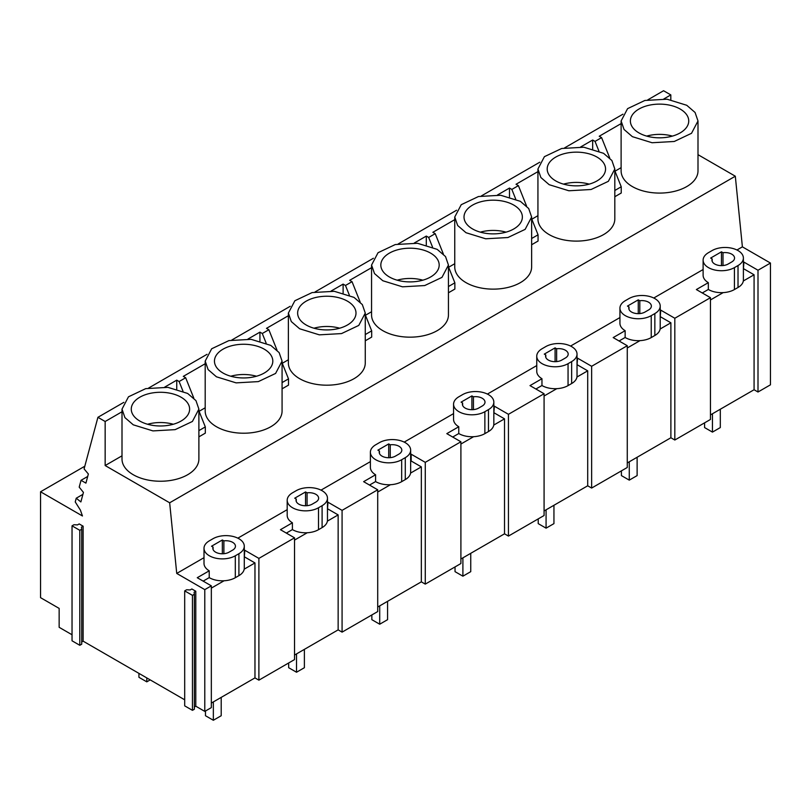 <?xml version="1.0" encoding="UTF-8"?>
<svg xmlns="http://www.w3.org/2000/svg" width="811" height="811" viewBox="0 0 811 811"><rect width="100%" height="100%" fill="white"/><g stroke="black" fill="none" stroke-linecap="round" stroke-linejoin="round"><path stroke-width="1.22" d="M670.819 99.753L670.819 94.917L663.874 98.922M770.45 263.048L758.001 270.235L758.001 392.007L770.45 384.82L770.45 263.048L742.389 246.848L735.313 176.21L169.661 502.79L105.156 465.544L105.156 421.497L97.918 417.31L123.85 402.337M735.313 176.21L697.997 154.668M621.114 120.971L621.114 170.888A38.441 22.191 0 0 0 632.377 186.581A38.441 22.191 0 0 0 674.265 191.396A38.441 22.191 0 0 0 697.997 170.888L697.997 120.971L695.078 112.476L686.745 105.278L667.058 99.206L644.846 100.473L627.592 108.644L621.114 120.971L624.044 129.466L632.377 136.664L652.054 142.736L674.265 141.479L691.519 133.308L697.997 120.971M621.114 167.664L615.012 171.192M614.819 170.695L621.236 186.773L621.236 193.018L614.819 196.728M537.936 169.002L537.936 218.919A38.441 22.191 0 0 0 549.189 234.612A38.441 22.191 0 0 0 591.087 239.417A38.441 22.191 0 0 0 614.819 218.919L614.819 169.002L611.889 160.507L603.556 153.309L583.869 147.227L561.658 148.494L544.414 156.665L537.936 169.002L540.856 177.497L549.189 184.695L568.876 190.767L591.087 189.5L608.341 181.329L614.819 169.002M537.936 215.685L531.823 219.213M531.631 238.505L538.058 234.805L538.058 241.039L531.631 244.75M454.748 217.024L454.748 266.941A38.441 22.191 0 0 0 466.011 282.633A38.441 22.191 0 0 0 507.899 287.449A38.441 22.191 0 0 0 531.631 266.941L531.631 217.024L528.701 208.528L520.368 201.331L500.691 195.258L478.48 196.526L461.226 204.696L454.748 217.024L457.678 225.519L466.011 232.716L485.688 238.789L507.899 237.532L525.153 229.361L531.631 217.024M454.748 263.717L448.645 267.245M448.442 286.536L454.87 282.826L454.87 289.071L448.442 292.781M371.56 265.055L371.56 314.972A38.441 22.191 0 0 0 382.822 330.665A38.441 22.191 0 0 0 424.711 335.48A38.441 22.191 0 0 0 448.442 314.972L448.442 265.055L445.523 256.56L437.19 249.362L417.503 243.28L395.292 244.547L378.038 252.718L371.56 265.055L374.489 273.55L382.822 280.748L402.499 286.82L424.711 285.553L441.965 277.382L448.442 265.055M371.56 311.738L365.457 315.266M365.264 334.568L371.681 330.858L371.681 337.092L365.264 340.802M288.371 313.076L288.371 362.993A38.441 22.191 0 0 0 299.634 378.686A38.441 22.191 0 0 0 341.532 383.502A38.441 22.191 0 0 0 365.264 362.993L365.264 313.076L362.335 304.581L354.001 297.384L334.314 291.311L312.103 292.578L294.859 300.749L288.371 313.076L291.301 321.572L299.634 328.769L319.321 334.842L341.532 333.585L358.776 325.414L365.264 313.076M288.371 359.77L282.269 363.298M282.076 382.589L288.503 378.879L288.503 385.124L282.076 388.834M205.193 361.108L205.193 411.025A38.441 22.191 0 0 0 216.446 426.718A38.441 22.191 0 0 0 258.344 431.533A38.441 22.191 0 0 0 282.076 411.025L282.076 361.108L279.146 352.613L270.813 345.415L251.136 339.343L228.925 340.6L211.671 348.771L205.193 361.108L208.113 369.603L216.446 376.801L236.133 382.873L258.344 381.606L275.598 373.435L282.076 361.108M205.193 407.791L199.09 411.319M198.888 430.621L205.315 426.91L205.315 433.145L198.888 436.855M122.005 409.129L122.005 459.046A38.441 22.191 0 0 0 133.268 474.739A38.441 22.191 0 0 0 175.156 479.554A38.441 22.191 0 0 0 198.888 459.046L198.888 409.129L195.968 400.634L187.635 393.436L167.948 387.364L145.737 388.631L128.483 396.802L122.005 409.129L124.935 417.624L133.268 424.822L152.944 430.905L175.156 429.637L192.41 421.467L198.888 409.129M122.005 455.823L105.156 465.544M670.819 94.917L663.57 90.731L647.796 99.844M622.96 114.179L564.608 147.876M539.781 162.21L481.42 195.897M456.593 210.231L398.231 243.929M373.405 258.263L315.053 291.95M290.226 306.284L231.865 339.981M207.038 354.316L148.677 388.003M122.005 411.765L105.156 421.497M205.193 363.733L183.296 376.375L185.668 377.744L182.394 379.639L179.119 381.525L176.747 380.156L164.765 387.08M288.371 315.712L266.484 328.354L268.846 329.722L262.298 333.503L259.936 332.135L247.953 339.049M371.56 267.681L349.673 280.322L352.035 281.691L348.76 283.586L345.486 285.472L343.114 284.103L331.131 291.027M454.748 219.659L432.851 232.301L435.223 233.669L428.674 237.451L426.302 236.082L414.32 242.996M537.936 171.628L516.039 184.269L518.401 185.638L515.127 187.534L511.853 189.419L509.49 188.051L497.508 194.975M621.114 123.607L599.228 136.248L601.59 137.617L595.041 141.398L592.669 140.029L580.686 146.943M204.007 557.684L176.737 573.428L169.661 502.79M742.389 246.848L736.946 250.001M703.117 269.526L653.757 298.022M619.939 317.557L570.579 346.054M536.75 365.579L487.391 394.075M453.562 413.61L404.202 442.107M370.384 461.631L321.024 490.128M287.195 509.663L237.836 538.159M609.73 157.963L601.59 137.617M621.236 186.773L614.819 190.484M292.406 522.791L292.406 529.593A18.339 10.584 0 0 0 307.257 532.746A18.339 10.584 0 0 0 318.5 529.695L322.099 527.606L322.099 505.679A18.339 10.584 0 0 0 327.472 498.187A18.339 10.584 0 0 0 316.148 488.415A18.339 10.584 0 0 0 296.167 490.706L292.568 492.784A18.339 10.584 0 0 0 287.195 500.265L287.195 515.401A18.339 10.584 0 0 0 292.406 522.791L280.444 529.695L294.525 537.825L294.525 659.596L258.891 680.165L254.968 677.895L211.336 703.076M211.336 588.117L224.069 580.767A18.339 10.584 0 0 0 235.312 577.716L238.91 575.638L238.91 553.7A18.339 10.584 0 0 0 244.283 546.219A18.339 10.584 0 0 0 232.97 536.436A18.339 10.584 0 0 0 212.979 538.727L209.38 540.815A18.339 10.584 0 0 0 204.007 548.297L204.007 563.422A18.339 10.584 0 0 0 209.218 570.812L197.255 577.716L211.336 585.846L211.336 707.618L204.788 711.399L204.788 589.627L176.737 573.428M194.376 707.01L195.786 706.199L204.788 711.399M194.376 594.26L194.376 709.23L192.46 710.335L184.695 705.854L184.695 590.884L186.611 589.779L190.169 589.942L191.852 588.968L195.786 591.239L194.103 592.212L194.376 594.26L192.46 595.365L184.695 590.884M81.718 641.967L83.127 641.156L184.695 699.802M81.718 529.218L81.718 644.187L79.802 645.292L72.037 640.802L72.037 525.842L73.953 524.737L77.511 524.899L79.194 523.926L83.127 526.197L81.445 527.17L81.718 529.218L79.802 530.323L72.037 525.842M84.81 466.224L40.55 491.78L40.55 597.666L59.152 608.402L59.152 627.319L72.037 634.76M758.001 392.007L754.078 389.736L710.456 414.918M710.456 299.958L723.179 292.609A18.339 10.584 0 0 0 734.421 289.557L738.02 287.479L738.02 265.542A18.339 10.584 0 0 0 743.393 258.06A18.339 10.584 0 0 0 732.08 248.278A18.339 10.584 0 0 0 712.088 250.569L708.49 252.657A18.339 10.584 0 0 0 703.117 260.138L703.117 275.264A18.339 10.584 0 0 0 708.327 282.654L696.365 289.557L710.456 297.688L710.456 419.459L674.823 440.028L670.89 437.758L627.268 462.949M625.139 330.685L625.139 337.488A18.339 10.584 0 0 0 639.991 340.64A18.339 10.584 0 0 0 651.233 337.579L654.842 335.501L654.842 313.573A18.339 10.584 0 0 0 660.215 306.082A18.339 10.584 0 0 0 648.891 296.299A18.339 10.584 0 0 0 628.91 298.6L625.301 300.678A18.339 10.584 0 0 0 619.939 308.16L619.939 323.295A18.339 10.584 0 0 0 625.139 330.685L613.187 337.589L627.268 345.719L627.268 467.481L591.635 488.06L587.701 485.789L544.08 510.971M541.961 378.707L541.961 385.519A18.339 10.584 0 0 0 556.812 388.662A18.339 10.584 0 0 0 568.055 385.61L571.654 383.532L571.654 361.594A18.339 10.584 0 0 0 577.027 354.113A18.339 10.584 0 0 0 565.703 344.33A18.339 10.584 0 0 0 545.722 346.621L542.123 348.71A18.339 10.584 0 0 0 536.75 356.191L536.75 371.316A18.339 10.584 0 0 0 541.961 378.707L529.999 385.61L544.08 393.74L544.08 515.512L508.446 536.081L504.523 533.81L460.901 559.002M458.773 426.738L458.773 433.54A18.339 10.584 0 0 0 473.624 436.693A18.339 10.584 0 0 0 484.866 433.642L488.465 431.553L488.465 409.626A18.339 10.584 0 0 0 493.838 402.134A18.339 10.584 0 0 0 482.525 392.352A18.339 10.584 0 0 0 462.534 394.653L458.935 396.731A18.339 10.584 0 0 0 453.562 404.213L453.562 419.348A18.339 10.584 0 0 0 458.773 426.738L446.81 433.642L460.901 441.772L460.901 563.533L425.268 584.113L421.335 581.842L377.713 607.023M375.584 474.759L375.584 481.572A18.339 10.584 0 0 0 390.436 484.714A18.339 10.584 0 0 0 401.678 481.663L405.287 479.585L405.287 457.647A18.339 10.584 0 0 0 410.65 450.166A18.339 10.584 0 0 0 399.336 440.383A18.339 10.584 0 0 0 379.355 442.674L375.746 444.763A18.339 10.584 0 0 0 370.384 452.244L370.384 467.369A18.339 10.584 0 0 0 375.584 474.759L363.632 481.663L377.713 489.793L377.713 611.565L342.08 632.134L338.146 629.863L294.525 655.055M40.55 491.78L82.458 515.978L80.38 510.078L75.241 501.938L76.244 498.207L82.915 494.355M76.244 498.207L80.877 501.938L83.432 492.399L79.204 487.137L81.039 480.315L85.915 483.133L88.358 474.009L84.091 468.9L97.918 417.31M87.7 476.462L81.039 480.315M211.336 585.846L204.788 589.627M294.525 537.825L258.891 558.394L244.81 550.263L244.283 550.568M377.713 489.793L342.08 510.362L327.999 502.232L327.472 502.546M460.901 441.772L425.268 462.341L411.187 454.211L410.65 454.515M544.08 393.74L508.446 414.309L494.365 406.179L493.838 406.493M627.268 345.719L591.635 366.288L577.554 358.158L577.027 358.462M710.456 297.688L674.823 318.257L660.742 310.126L660.215 310.431M758.001 270.235L743.92 262.105L743.393 262.409M598.883 151.008L595.041 141.398M638.926 109.059A29.176 16.849 0 0 0 630.38 120.971A29.176 16.849 0 0 0 648.394 136.542A29.176 16.849 0 0 0 680.196 132.882A29.176 16.849 0 0 0 688.742 120.971A29.176 16.849 0 0 0 670.727 105.41A29.176 16.849 0 0 0 638.926 109.059M743.92 262.105L743.393 269.211M738.02 287.479A18.339 10.584 0 0 0 743.312 280.981L754.078 274.777L743.92 268.907M754.078 274.777L754.078 389.736M674.823 318.257L674.823 440.028M708.327 282.654L708.327 289.466L702.265 292.964M708.327 289.466A18.339 10.584 0 0 0 723.179 292.609M703.117 260.138A18.339 10.584 0 0 0 714.44 269.921A18.339 10.584 0 0 0 734.421 267.62L738.02 265.542M743.312 280.981A18.339 10.584 0 0 0 743.393 279.988L743.393 258.06M721.455 251.815L710.649 258.06L712.19 258.942A9.499 5.484 0 0 0 711.957 260.138A9.499 5.484 0 0 0 717.826 265.207A9.499 5.484 0 0 0 728.166 264.011L731.775 261.933A9.499 5.484 0 0 0 734.553 258.06A9.499 5.484 0 0 0 722.996 252.708L721.455 251.815L721.455 265.623M712.19 258.942L712.19 261.324M722.996 252.708L722.996 265.552M182.962 391.145L179.119 381.525M176.747 380.156L176.747 389.037M205.315 426.91L198.888 410.832M193.799 398.1L185.668 377.744M195.786 706.199L195.786 591.239M83.127 641.156L83.127 526.197M139.816 397.218A29.176 16.849 0 0 0 131.27 409.129A29.176 16.849 0 0 0 149.285 424.7A29.176 16.849 0 0 0 181.076 421.041A29.176 16.849 0 0 0 189.622 409.129A29.176 16.849 0 0 0 171.618 393.568A29.176 16.849 0 0 0 139.816 397.218M192.46 710.335L192.46 595.365M258.891 558.394L258.891 680.165M244.81 550.263L244.283 557.37M238.91 575.638A18.339 10.584 0 0 0 244.202 569.15L254.968 562.935L244.81 557.066M254.968 562.935L254.968 677.895M79.802 645.292L79.802 530.323M209.218 570.812L209.218 577.625L203.155 581.122M209.218 577.625A18.339 10.584 0 0 0 224.069 580.767M204.007 548.297A18.339 10.584 0 0 0 215.331 558.08A18.339 10.584 0 0 0 235.312 555.778L238.91 553.7M244.202 569.15A18.339 10.584 0 0 0 244.283 568.146L244.283 546.219M222.346 539.974L211.539 546.219L213.08 547.101A9.499 5.484 0 0 0 212.847 548.297A9.499 5.484 0 0 0 218.717 553.366A9.499 5.484 0 0 0 229.057 552.169L232.666 550.091A9.499 5.484 0 0 0 235.443 546.219A9.499 5.484 0 0 0 223.887 540.866L222.346 539.974L222.346 553.781M213.08 547.101L213.08 549.483M223.887 540.866L223.887 553.71M592.669 140.029L592.669 148.9M538.058 234.805L531.631 218.727M526.542 205.994L518.401 185.638M515.695 199.04L511.853 189.419M555.738 157.091A29.176 16.849 0 0 0 547.192 169.002A29.176 16.849 0 0 0 565.206 184.563A29.176 16.849 0 0 0 597.008 180.914A29.176 16.849 0 0 0 605.553 169.002A29.176 16.849 0 0 0 587.539 153.431A29.176 16.849 0 0 0 555.738 157.091M591.635 366.288L591.635 488.06M625.139 337.488L619.077 340.985M619.939 308.16A18.339 10.584 0 0 0 631.252 317.942A18.339 10.584 0 0 0 651.233 315.651L654.842 313.573M654.842 335.501A18.339 10.584 0 0 0 660.134 329.013A18.339 10.584 0 0 0 660.215 328.019L660.215 306.082M660.742 310.126L660.215 317.243M660.134 329.013L670.89 322.798L660.742 316.939M670.89 322.798L670.89 437.758M627.268 347.99L639.991 340.64M638.267 299.847L627.461 306.082L629.001 306.974A9.499 5.484 0 0 0 628.778 308.16A9.499 5.484 0 0 0 634.638 313.228A9.499 5.484 0 0 0 644.988 312.042L648.587 309.964A9.499 5.484 0 0 0 651.365 306.082A9.499 5.484 0 0 0 639.808 300.729L638.267 299.847L638.267 313.644M629.001 306.974L629.001 309.356M639.808 300.729L639.808 313.573M509.49 188.051L509.49 196.921M454.87 282.826L448.442 266.748M443.353 254.015L435.223 233.669M432.516 247.061L428.674 237.451M472.56 205.112A29.176 16.849 0 0 0 464.014 217.024A29.176 16.849 0 0 0 482.018 232.595A29.176 16.849 0 0 0 513.819 228.935A29.176 16.849 0 0 0 522.365 217.024A29.176 16.849 0 0 0 504.351 201.463A29.176 16.849 0 0 0 472.56 205.112M508.446 414.309L508.446 536.081M541.961 385.519L535.899 389.016M536.75 356.191A18.339 10.584 0 0 0 548.064 365.974A18.339 10.584 0 0 0 568.055 363.673L571.654 361.594M571.654 383.532A18.339 10.584 0 0 0 576.945 377.034A18.339 10.584 0 0 0 577.027 376.04L577.027 354.113M577.554 358.158L577.027 365.264M576.945 377.034L587.701 370.83L577.554 364.96M587.701 370.83L587.701 485.789M544.08 396.011L556.812 388.662M555.089 347.868L544.282 354.113L545.813 354.995A9.499 5.484 0 0 0 545.59 356.191A9.499 5.484 0 0 0 551.45 361.26A9.499 5.484 0 0 0 561.8 360.064L565.399 357.986A9.499 5.484 0 0 0 568.187 354.113A9.499 5.484 0 0 0 556.63 348.76L555.089 347.868L555.089 361.676M545.813 354.995L545.813 357.377M556.63 348.76L556.63 361.605M426.302 236.082L426.302 244.952M371.681 330.858L365.264 314.78M360.165 302.047L352.035 281.691M349.328 295.092L345.486 285.472M389.371 253.144A29.176 16.849 0 0 0 380.825 265.055A29.176 16.849 0 0 0 398.84 280.616A29.176 16.849 0 0 0 430.631 276.967A29.176 16.849 0 0 0 439.187 265.055A29.176 16.849 0 0 0 421.173 249.484A29.176 16.849 0 0 0 389.371 253.144M425.268 462.341L425.268 584.113M458.773 433.54L452.71 437.038M453.562 404.213A18.339 10.584 0 0 0 464.885 413.995A18.339 10.584 0 0 0 484.866 411.704L488.465 409.626M488.465 431.553A18.339 10.584 0 0 0 493.757 425.065A18.339 10.584 0 0 0 493.838 424.072L493.838 402.134M494.365 406.179L493.838 413.296M493.757 425.065L504.523 418.851L494.365 412.992M504.523 418.851L504.523 533.81M460.901 444.043L473.624 436.693M471.901 395.9L461.094 402.134L462.635 403.026A9.499 5.484 0 0 0 462.402 404.213A9.499 5.484 0 0 0 468.271 409.281A9.499 5.484 0 0 0 478.612 408.095L482.221 406.017A9.499 5.484 0 0 0 484.998 402.134A9.499 5.484 0 0 0 473.442 396.782L471.901 395.9L471.901 409.697M462.635 403.026L462.635 405.409M473.442 396.782L473.442 409.626M343.114 284.103L343.114 292.974M288.503 378.879L282.076 362.801M276.987 350.068L268.846 329.722M266.14 343.114L262.298 333.503M306.183 301.165A29.176 16.849 0 0 0 297.637 313.076A29.176 16.849 0 0 0 315.651 328.648A29.176 16.849 0 0 0 347.453 324.988A29.176 16.849 0 0 0 355.999 313.076A29.176 16.849 0 0 0 337.984 297.515A29.176 16.849 0 0 0 306.183 301.165M342.08 510.362L342.08 632.134M375.584 481.572L369.522 485.069M370.384 452.244A18.339 10.584 0 0 0 381.697 462.027A18.339 10.584 0 0 0 401.678 459.725L405.287 457.647M405.287 479.585A18.339 10.584 0 0 0 410.569 473.087A18.339 10.584 0 0 0 410.65 472.093L410.65 450.166M411.187 454.211L411.187 461.013L410.65 461.317M410.569 473.087L421.335 466.883L411.187 461.013M421.335 466.883L421.335 581.842M377.713 492.064L390.436 484.714M388.712 443.921L377.906 450.166L379.447 451.048A9.499 5.484 0 0 0 379.224 452.244A9.499 5.484 0 0 0 385.083 457.313A9.499 5.484 0 0 0 395.433 456.117L399.032 454.038A9.499 5.484 0 0 0 401.81 450.166A9.499 5.484 0 0 0 390.253 444.813L388.712 443.921L388.712 457.728M379.447 451.048L379.447 453.43M390.253 444.813L390.253 457.657M259.936 332.135L259.936 341.005M223.005 349.196A29.176 16.849 0 0 0 214.459 361.108A29.176 16.849 0 0 0 232.463 376.669A29.176 16.849 0 0 0 264.264 373.019A29.176 16.849 0 0 0 272.81 361.108A29.176 16.849 0 0 0 254.796 345.537A29.176 16.849 0 0 0 223.005 349.196M292.406 529.593L286.344 533.091M287.195 500.265A18.339 10.584 0 0 0 298.509 510.048A18.339 10.584 0 0 0 318.5 507.757L322.099 505.679M322.099 527.606A18.339 10.584 0 0 0 327.391 521.118A18.339 10.584 0 0 0 327.472 520.125L327.472 498.187M327.999 502.232L327.472 509.349M327.391 521.118L338.146 514.904L327.999 509.044M338.146 514.904L338.146 629.863M294.525 540.096L307.257 532.746M305.534 491.953L294.728 498.187L296.258 499.079A9.499 5.484 0 0 0 296.035 500.265A9.499 5.484 0 0 0 301.895 505.334A9.499 5.484 0 0 0 312.245 504.148L315.844 502.07A9.499 5.484 0 0 0 318.632 498.187A9.499 5.484 0 0 0 307.075 492.835L305.534 491.953L305.534 505.75M296.258 499.079L296.258 501.462M307.075 492.835L307.075 505.679M672.4 136.096A29.176 16.849 0 0 0 646.712 136.096M589.212 184.127A29.176 16.849 0 0 0 563.533 184.127M506.034 232.149A29.176 16.849 0 0 0 480.345 232.149M422.845 280.18A29.176 16.849 0 0 0 397.157 280.18M339.657 328.202A29.176 16.849 0 0 0 313.979 328.202M256.479 376.233A29.176 16.849 0 0 0 230.79 376.233M173.29 424.254A29.176 16.849 0 0 0 147.602 424.254M138.934 673.373L138.934 677.307L146.791 681.848L150.197 679.882M146.791 681.848L146.791 677.915M704.587 422.845L704.587 427.569L712.453 432.111L720.31 427.569L720.31 409.231M712.453 432.111L712.453 413.772M621.408 470.867L621.408 475.601L629.265 480.132L637.122 475.601L637.122 457.252M629.265 480.132L629.265 461.794M538.22 518.898L538.22 523.622L546.077 528.164L553.943 523.622L553.943 505.283M546.077 528.164L546.077 509.825M455.032 566.919L455.032 571.654L462.899 576.185L470.755 571.654L470.755 553.305M462.899 576.185L462.899 557.846M371.854 614.951L371.854 619.675L379.71 624.217L387.567 619.675L387.567 601.336M379.71 624.217L379.71 605.878M288.665 662.972L288.665 667.706L296.522 672.238L304.389 667.706L304.389 649.358M296.522 672.238L296.522 653.899M205.477 711.004L205.477 715.728L213.344 720.269L221.2 715.728L221.2 697.389M213.344 720.269L213.344 701.931M734.421 289.557L734.421 267.62M235.312 577.716L235.312 555.778M651.233 337.579L651.233 315.651M568.055 385.61L568.055 363.673M484.866 433.642L484.866 411.704M401.678 481.663L401.678 459.725M318.5 529.695L318.5 507.757"/></g></svg>
